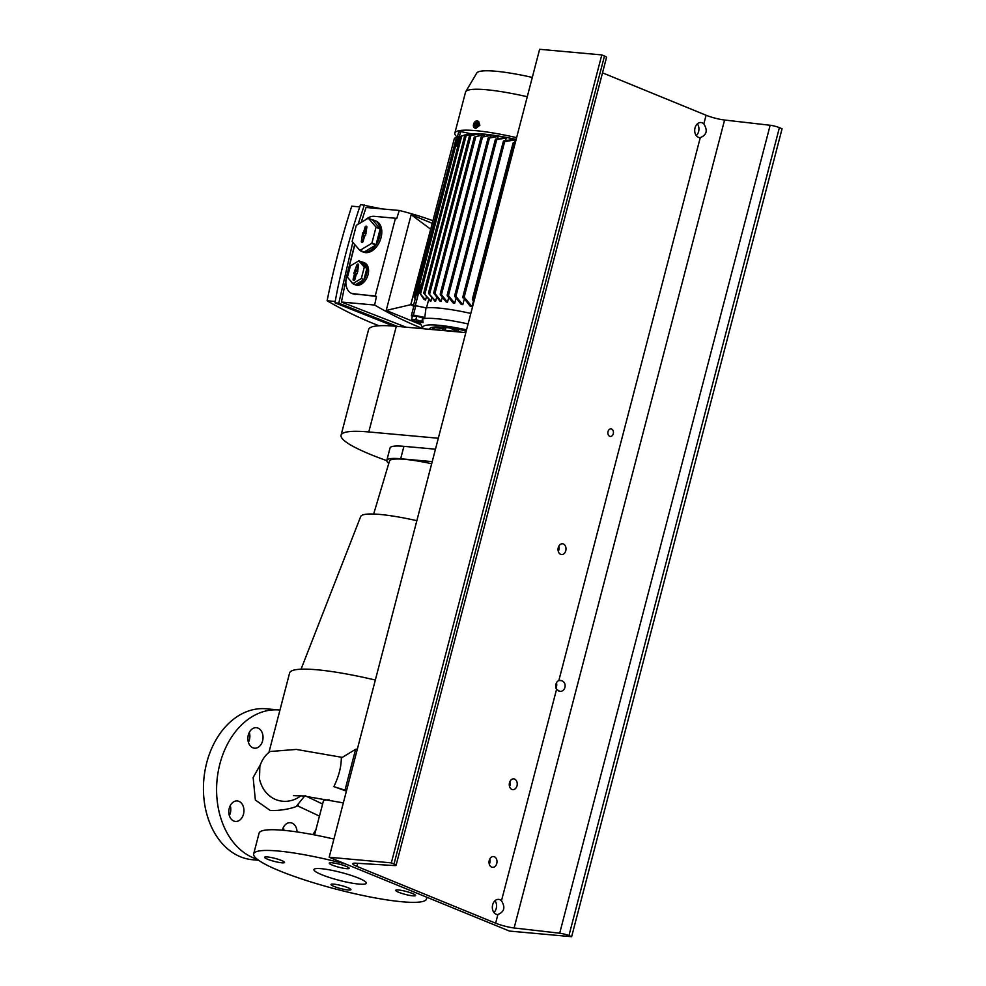 <?xml version="1.0" encoding="UTF-8"?>
<svg xmlns="http://www.w3.org/2000/svg" width="986" height="986" viewBox="0 0 986 986"><rect width="100%" height="100%" fill="white"/><g stroke="black" fill="none" stroke-linecap="round" stroke-linejoin="round"><path stroke-width="1.48" d="M298.364 805.254C294.913 808.15 279.691 811.145 270.041 810.356L255.349 800.016L253.143 777.535L260.452 764.532M319.452 816.1L296.946 805.55L304.649 796.072M332.282 865.092A10.279 1.541 -165.4 0 0 342.918 868.136A10.279 1.541 -165.4 0 0 349.18 868.309A10.279 1.541 -165.4 0 0 346.172 866.349A10.279 1.541 -165.4 0 0 335.536 863.305A10.279 1.541 -165.4 0 0 329.275 863.132A10.279 1.541 -165.4 0 0 332.282 865.092M398.677 892.281A10.279 1.541 -165.4 0 0 409.326 895.325A10.279 1.541 -165.4 0 0 415.587 895.498A10.279 1.541 -165.4 0 0 412.579 893.538A10.279 1.541 -165.4 0 0 401.931 890.494A10.279 1.541 -165.4 0 0 395.682 890.321A10.279 1.541 -165.4 0 0 398.677 892.281M334.044 886.439A10.279 1.541 -165.4 0 0 344.681 889.471A10.279 1.541 -165.4 0 0 350.942 889.655A10.279 1.541 -165.4 0 0 347.935 887.696A10.279 1.541 -165.4 0 0 337.298 884.652A10.279 1.541 -165.4 0 0 331.037 884.467A10.279 1.541 -165.4 0 0 334.044 886.439M281.725 862.799A10.279 1.541 -165.4 0 0 284.547 862.467A10.279 1.541 -165.4 0 0 278.52 859.41A10.279 1.541 -165.4 0 0 267.452 856.945A10.279 1.541 -165.4 0 0 264.642 857.278A10.279 1.541 -165.4 0 0 270.657 860.334A10.279 1.541 -165.4 0 0 281.725 862.799M230.243 805.636A10.279 7.555 -84.8 0 1 229.344 815.57M233.818 821.042A10.279 7.555 95.2 0 0 235.444 821.437A10.279 7.555 95.2 0 0 243.752 813.006A10.279 7.555 95.2 0 0 238.945 801.359A10.279 7.555 95.2 0 0 237.306 800.952A10.279 7.555 95.2 0 0 228.999 809.383A10.279 7.555 95.2 0 0 233.818 821.042M283.364 827.39A10.279 7.555 -84.8 0 1 283.894 830.335M297.069 831.938A10.279 7.555 95.2 0 0 292.053 823.113A10.279 7.555 95.2 0 0 290.426 822.706A10.279 7.555 95.2 0 0 282.316 830.187M249.322 732.388A10.279 7.555 -84.8 0 1 248.423 742.322M252.897 747.795A10.279 7.555 95.2 0 0 254.524 748.201A10.279 7.555 95.2 0 0 262.831 739.771A10.279 7.555 95.2 0 0 258.024 728.112A10.279 7.555 95.2 0 0 256.385 727.705A10.279 7.555 95.2 0 0 248.078 736.135A10.279 7.555 95.2 0 0 252.897 747.795M279.962 710.043A75.774 55.684 95.2 0 0 279.309 709.982L266.146 708.786A75.774 55.684 95.2 0 0 204.952 770.904A75.774 55.684 95.2 0 0 240.424 856.772A75.774 55.684 95.2 0 0 252.478 859.73L258.615 860.285M279.309 709.982A75.774 55.684 95.2 0 0 218.116 772.087A75.774 55.684 95.2 0 0 253.587 857.956A75.774 55.684 95.2 0 0 257.235 859.262M321.83 874.742A27.066 4.043 -165.4 0 0 349.833 882.741A27.066 4.043 -165.4 0 0 366.299 883.209A27.066 4.043 -165.4 0 0 358.399 878.045A27.066 4.043 -165.4 0 0 330.384 870.034A27.066 4.043 -165.4 0 0 313.918 869.566A27.066 4.043 -165.4 0 0 321.83 874.742M333.909 839.061A89.307 13.36 -165.4 0 0 259.084 833.158L253.685 853.876A89.307 13.36 -165.4 0 0 279.777 870.934A89.307 13.36 -165.4 0 0 372.19 897.359A89.307 13.36 -165.4 0 0 426.544 898.899A89.307 13.36 -165.4 0 0 426.223 896.989M345.95 864.118A89.307 13.36 -165.4 0 0 253.685 853.876M329.287 799.88A35.188 5.263 -165.4 0 0 323.334 801.224L314.559 834.932M322.595 804.034L304.957 795.616M431.683 463.716A56.917 8.517 -165.4 0 0 389.458 461.128L373.657 514.039M416.844 520.682A70.795 10.587 -165.4 0 0 360.691 516.541L301.063 669.186M375.333 680.032A100.141 14.975 -165.4 0 0 289.613 672.982L268.919 752.429M300.89 795.739A25.439 24.404 135.5 0 1 267.81 794.26C263.965 790.723 261.191 785.682 259.491 779.174L259.848 766.504C261.721 760.144 265.148 755.14 270.102 751.505L296.305 749.422L342.29 757.396M346.394 791.129L333.847 786.631C338.765 776.549 341.255 766.997 341.316 757.987L355.613 749.311L344.977 790.143L333.847 786.631M346.505 790.698L344.977 790.143M357.351 749.052L355.613 749.311M312.845 834.6A75.774 55.684 95.2 0 0 315.939 829.608M438.314 438.24L368.789 431.954A101.225 15.135 -165.4 0 0 341.082 435.196A101.225 15.135 -165.4 0 0 386.783 460.647M465.836 332.59L396.31 326.292A101.225 15.135 -165.4 0 0 368.604 329.546L341.082 435.196M435.467 449.185L403.915 446.338A50.606 7.568 -165.4 0 0 390.049 447.952L386.82 460.388A50.606 7.568 14.6 0 1 400.673 458.761L432.225 461.621M388.78 463.395A50.606 7.568 14.6 0 1 386.82 460.388M482.585 134.466L484.619 134.688L475.807 136.586L434.962 293.409L434.037 292.398L433.865 293.31L440.076 301.359A64.139 9.589 14.6 0 1 440.631 301.408A64.139 9.589 14.6 0 1 441.173 301.457L442.122 297.858M434.037 292.398L433.865 293.31M475.807 136.586L483.522 134.589M423.154 328.72A58.457 8.738 14.6 0 1 423.043 328.56A58.457 8.738 14.6 0 1 466.551 329.854M419.124 322.348L423.08 322.595L422.575 318.823A63.326 9.466 14.6 0 1 468.091 323.95M532.304 77.413A70.363 10.526 -165.4 0 0 476.817 72.915L465.614 91.908A76.316 11.413 -165.4 0 0 465.515 92.191L454.854 133.11A76.316 11.413 -165.4 0 0 457.134 137.091M527.276 96.727A76.316 11.413 -165.4 0 0 465.614 91.908M456.962 330.976L458.12 331.333L458.317 329.423M477.544 120.995L478.666 121.451L479.862 125.222L475.794 128.463L474.673 128.007A3.784 2.502 112.3 0 1 473.551 124.273A3.784 2.502 112.3 0 1 477.544 120.995A3.784 2.502 112.3 0 1 478.666 124.729A3.784 2.502 112.3 0 1 474.673 128.007M414.034 315.939A4.757 0.715 14.6 0 1 421.675 317.566A4.757 0.715 14.6 0 1 422.181 317.788M473.958 124.187A2.625 1.738 112.3 0 1 476.386 121.833A2.625 1.738 112.3 0 1 477.507 124.507A2.625 1.738 112.3 0 1 475.079 126.861A2.625 1.738 112.3 0 1 473.958 124.187M419.962 321.646L419.149 322.385L414.798 321.177L419.962 321.646M415.352 321.387L411.618 319.279L412.518 315.803L416.745 316.186L415.833 319.661L411.618 319.279M422.575 318.823L421.7 321.387L423.08 322.595M423.142 328.72A600.178 441.001 -84.8 0 1 374.643 305.044A682.411 501.43 -84.8 0 1 376.442 296.441L375.222 295.936L395.46 218.251L396.668 218.744A682.411 501.43 -84.8 0 1 399.281 210.474A600.178 441.001 -84.8 0 1 432.94 220.716M399.281 210.474L366.052 207.467L361.184 222.405M361.369 261.869A11.906 7.876 112.3 0 1 363.021 262.251L364.524 262.868A11.906 7.876 112.3 0 1 368.049 274.613A11.906 7.876 112.3 0 1 355.49 284.905L353.986 284.288A11.906 7.876 112.3 0 1 350.917 281.244M363.021 262.251A11.906 7.876 112.3 0 1 366.545 273.997A11.906 7.876 112.3 0 1 353.986 284.288M374.581 220.457A16.774 11.105 112.3 0 1 380.103 228.703L375.974 227.014A16.774 11.105 -67.7 0 1 376.011 227.298L380.14 228.986A16.774 11.105 112.3 0 1 379.548 237.01A16.774 11.105 112.3 0 1 376.036 244.762L371.907 243.074A16.774 11.105 -67.7 0 1 371.722 243.345L375.851 245.033A16.774 11.105 112.3 0 1 364.154 252.046L360.013 250.358A16.774 11.105 -67.7 0 1 359.791 250.333L352.199 241.57A16.774 11.105 -67.7 0 1 352.162 241.287L356.266 225.511A16.774 11.105 -67.7 0 1 356.451 225.239L368.16 218.226A16.774 11.105 -67.7 0 1 368.382 218.251L372.511 219.94A16.774 11.105 112.3 0 1 374.581 220.457L376.073 221.074A16.774 11.105 112.3 0 1 381.052 237.626A16.774 11.105 112.3 0 1 363.366 252.133L361.862 251.516A16.774 11.105 112.3 0 1 360.026 250.432M397.247 326.378L338.79 303.17L334.932 302.825C341.094 269.289 349.623 236.529 360.531 204.558L381.952 208.909M359.73 206.9L351.743 206.173A682.411 501.43 95.2 0 0 327.105 300.742L335.178 301.469M433.15 327.192L433.051 327.549C432.879 329.854 433.273 330.125 434.222 328.375M429.539 329.299A51.42 7.691 14.6 0 1 429.576 328.942A51.42 7.691 14.6 0 1 466.267 330.914M477.655 134.145L469.718 135.858L477.655 134.145L478.986 134.712M436.478 297.908L435.652 301.063A64.139 9.589 14.6 0 0 434.715 301.026L428.651 293.483L435.652 301.063M473.317 301.531L471.998 306.609A64.139 9.589 -165.4 0 0 470.174 306.215L462.89 296.823L462.89 297.772M503.76 140.862L513.607 139.445A64.139 9.589 14.6 0 1 515.431 139.839L514.828 142.194M484.619 134.688L484.397 135.55M431.683 298.302L430.968 301.013A64.139 9.589 14.6 0 0 430.192 301.038L423.931 293.409L430.968 301.013M489.204 135.181L490.954 135.415L490.609 136.709M448.568 298.142L447.508 302.184A64.139 9.589 14.6 0 0 446.264 302.024L440.323 294.691L441.457 294.641L447.508 302.184M497.807 136.438A64.139 9.589 -165.4 0 0 496.722 136.265L488.464 137.621M496.722 136.265L498.127 136.487L497.683 138.188M455.852 298.82L454.694 303.257A64.139 9.589 14.6 0 0 453.277 303.035L447.262 295.825L448.433 295.627L454.694 303.257M495.366 139.445L454.595 295.985L461.201 304.403A64.139 9.589 14.6 0 1 462.791 304.711L464.049 299.904M505.695 140L506.237 137.941A64.139 9.589 -165.4 0 0 504.635 137.633L495.748 139.051L496.722 139.618L455.902 296.318L462.791 304.711M516.146 139.457A64.139 9.589 -165.4 0 0 471.826 133.899L471.789 134.059M428.614 299.83L426.531 307.817M464.086 297.069L462.89 296.823L464.086 297.069L471.998 306.609M515.431 139.839L504.684 141.627L464.159 297.217M503.353 141.454L504.684 141.627M434.962 293.409L441.173 301.457M464.985 135.809L471.998 134.059L466.168 135.6L424.954 293.803L423.931 293.409M474.328 134.232L471.998 134.059M490.954 135.415L482.511 137.017L489.697 135.255M498.127 136.487L489.487 138.015L448.433 295.627L447.262 295.825M506.237 137.941L496.722 139.618L495.748 139.051M513.41 142.748L515.481 141.984M473.761 302.184L472.627 298.894L472.442 300.027M473.637 299.115L472.627 298.894L474.254 300.286M515.16 143.241L514.298 143.66L473.748 299.313M513.102 143.512L514.298 143.66M421.503 285.065L420.702 284.892L415.303 305.611L426.174 307.854A64.41 9.626 14.6 0 1 470.827 313.425M426.285 297.328L425.558 300.101L423.955 299.288L419.703 293.039L425.558 300.101M468.72 134.379L460.524 136.339L466.551 134.429M471.826 133.899L460.635 131.594L456.863 146.101L457.664 146.261M516.615 137.646A76.316 11.413 -165.4 0 0 454.854 133.11M457.381 136.955L458.576 132.37L460.635 131.594M469.718 135.858L470.852 135.809L429.711 293.742L428.651 293.483M481.451 136.771L482.511 137.017L441.457 294.641L440.323 294.691M454.682 296.687L455.902 296.318M426.174 307.854A64.41 9.626 -165.4 0 0 426.026 307.866L424.781 317.443A63.437 9.49 -165.4 0 0 422.378 317.837M424.781 317.443L413.393 315.089L411.322 315.853L413.75 306.535L415.821 305.759L426.026 307.866M415.303 305.611L413.738 306.597M420.702 284.892L417.879 294.999L416.043 292.62L417.879 294.999M416.573 293.594L413.245 306.387M461.744 135.969L420.677 293.618L419.703 293.039M419.58 292.472L460.524 136.339M457.578 146.557L456.863 146.101M456.777 137.288L459.254 136.154L456.641 146.174M411.322 315.853L412.394 316.296M415.821 305.759L413.393 315.089M459.254 136.154L458.046 136.734L417.177 293.643M416.043 292.62L456.518 137.239L458.046 136.734M415.759 296.749L413.947 293.631L415.882 296.281M456.493 137.337L415.032 294.839M413.947 293.631L454.423 138.25L456 137.547M414.49 297.809L415.192 298.894M413.627 304.908L410.829 304.649L413.417 305.709M430.746 229.159L410.829 304.649M430.672 229.159L410.78 304.686L413.405 305.771M430.475 229.072L411.162 214.677L432.262 223.317M421.7 321.387L415.833 319.661M422.612 317.911L416.745 316.186M474.87 123.349L476.201 122.547L477.064 123.546L476.595 125.345L475.264 126.146L474.402 125.148L474.87 123.349L476.374 123.965L475.905 125.752L474.402 125.148M420.899 324.653L386.216 310.442L410.78 304.686M411.162 214.677L386.216 310.442M354.701 244.454L347.121 274.515M346.074 279.149L341.415 302.036L374.643 305.044M376.442 296.441L351.768 293.483A17.317 11.462 -67.7 0 0 354.011 294.025L375.222 295.936M354.886 244.676L346.628 276.388A17.317 11.462 -67.7 0 0 351.768 293.483M395.46 218.251L374.249 216.328A17.317 11.462 -67.7 0 0 365.153 220.026M341.415 302.036L406.022 327.179M445.352 327.463L445.512 329.398L445.894 327.512M445.512 329.398L443.527 330.446L442.357 328.387M443.034 328.535L445.339 327.377L443.38 328.646L439.288 326.995M449.665 327.981L457.529 331.21M477.064 123.546L476.374 123.965M338.79 303.17L352.815 242.285M358.103 224.253L364.376 204.915M359.791 250.333L363.92 252.022A16.774 11.105 112.3 0 1 361.862 251.516M359.36 249.84A16.774 11.105 112.3 0 1 358.522 248.879M334.932 302.825L393.476 326.058M366.928 268.217L361.468 261.906L358.83 260.834L364.302 267.144L366.928 268.217L363.97 279.58L355.539 284.634L352.914 283.561L347.442 277.251L350.412 265.887L358.83 260.834M376.036 244.762L380.14 228.986M376.011 227.298L371.907 243.074M380.103 228.703L372.511 219.94M368.382 218.251L375.974 227.014M364.154 252.046L375.851 245.033M371.722 243.345L360.013 250.358M364.302 267.144L361.344 278.508L363.97 279.58M361.344 278.508L352.914 283.561M365.473 235.74L364.66 235.666L363.181 241.36A1.356 0.9 112.3 0 1 361.357 241.2L362.7 232.844L363.514 232.918L364.993 227.211A1.356 0.9 112.3 0 1 366.817 227.384L365.473 235.74M327.105 300.742A600.178 441.001 95.2 0 0 379.055 325.762M357.252 273.652L356.451 273.578L354.972 279.272A1.356 0.9 112.3 0 1 353.136 279.1L354.627 273.405L353.814 273.332L356.784 265.123A1.356 0.9 112.3 0 1 358.608 265.283L357.252 273.652M366.04 233.522L365.338 233.078M366.866 226.755A1.183 0.776 -67.7 0 0 366.237 227.692L364.709 233.546L363.514 232.918M364.709 233.546L362.7 232.844M363.908 233.472L363.341 235.629M362.577 242.346A1.183 0.776 -67.7 0 1 362.589 241.669L364.117 235.814L362.836 235.506M357.832 271.433L357.129 270.99M358.657 264.667A1.183 0.776 -67.7 0 0 358.029 265.591L356.501 271.458L355.293 270.817M356.501 271.458L354.492 270.743M355.7 271.384L355.133 273.529M354.356 280.258A1.183 0.776 -67.7 0 1 354.381 279.58L355.909 273.714L354.627 273.405M444.723 330.372L454.706 331.271M556.449 682.867A5.411 3.981 -84.8 0 1 555.981 688.043M558.544 690.964C565.138 693.552 568.059 682.324 561.244 680.611L558.84 680.562A5.411 3.981 95.2 0 0 556.56 689.35L559.604 691.198M558.779 546.269A5.411 3.981 -84.8 0 1 558.31 551.445M560.664 554.342A5.411 3.981 95.2 0 0 561.527 554.563A5.411 3.981 95.2 0 0 565.902 550.126A5.411 3.981 95.2 0 0 563.363 543.989A5.411 3.981 95.2 0 0 562.501 543.779A5.411 3.981 95.2 0 0 558.138 548.216A5.411 3.981 95.2 0 0 560.664 554.342M510.008 781.356A5.411 3.981 -84.8 0 1 509.54 786.532M511.907 789.429A5.411 3.981 95.2 0 0 512.769 789.65A5.411 3.981 95.2 0 0 517.132 785.213A5.411 3.981 95.2 0 0 514.606 779.076A5.411 3.981 95.2 0 0 513.743 778.866A5.411 3.981 95.2 0 0 509.368 783.303A5.411 3.981 95.2 0 0 511.907 789.429M489.783 859.04A5.411 3.981 -84.8 0 1 489.315 864.217M491.669 867.125A5.411 3.981 95.2 0 0 492.532 867.335A5.411 3.981 95.2 0 0 496.895 862.898A5.411 3.981 95.2 0 0 494.368 856.76A5.411 3.981 95.2 0 0 493.505 856.551A5.411 3.981 95.2 0 0 489.13 860.988A5.411 3.981 95.2 0 0 491.669 867.125M609.705 436.293A3.784 2.785 95.2 0 0 610.309 436.441A3.784 2.785 95.2 0 0 613.366 433.335A3.784 2.785 95.2 0 0 611.603 429.046A3.784 2.785 95.2 0 0 611 428.898A3.784 2.785 95.2 0 0 607.931 432.004A3.784 2.785 95.2 0 0 609.705 436.293M499.816 899.688A7.58 5.571 -84.8 0 1 501.467 900.834C505.547 907.317 504.351 911.877 497.905 914.49A7.58 5.571 -84.8 0 1 497.24 914.49A7.58 5.571 -84.8 0 1 496.032 914.195A7.58 5.571 -84.8 0 1 492.482 905.604A7.58 5.571 -84.8 0 1 498.608 899.392A7.58 5.571 -84.8 0 1 499.816 899.688M494.984 900.736A7.58 5.571 -84.8 0 1 493.912 912.506M702.168 122.819A7.58 5.571 -84.8 0 1 703.831 123.953C707.899 130.448 706.715 134.996 700.27 137.621A7.58 5.571 -84.8 0 1 699.604 137.609A7.58 5.571 -84.8 0 1 698.396 137.313A7.58 5.571 -84.8 0 1 694.847 128.735A7.58 5.571 -84.8 0 1 700.972 122.523A7.58 5.571 -84.8 0 1 702.168 122.819M697.348 123.866A7.58 5.571 -84.8 0 1 696.276 135.637M356.895 866.386A14.075 2.108 14.6 0 1 352.778 863.699A14.075 2.108 14.6 0 1 355.897 863.194L394.523 865.572A7.038 1.048 -165.4 0 0 396.076 865.314A7.038 1.048 -165.4 0 0 394.03 863.97L391.331 862.873L329.176 857.253L509.466 931.08L571.634 936.7L568.934 935.603A7.038 1.048 -165.4 0 0 559.691 933.212L514.125 927.974A14.075 2.108 14.6 0 1 495.638 923.192L356.895 866.386L357.696 863.292M561.244 680.611L560.245 680.389M571.634 936.7L782.083 128.747L779.396 127.65A7.038 1.048 -165.4 0 0 770.152 125.259L724.574 120.033A14.075 2.108 14.6 0 1 706.099 115.251L602.508 72.828M396.076 865.314L606.538 57.373A7.038 1.048 -165.4 0 0 604.48 56.029L601.793 54.92L391.331 862.873M601.793 54.92L539.625 49.3L329.176 857.253M489.204 860.63L490.054 860.704M558.347 547.329L559.013 547.39M396.31 326.292L368.789 431.954M400.673 458.761L403.915 446.338M415.044 295.59L414.465 297.784M354.011 294.025L355.231 294.518M366.237 227.692L364.993 227.211M362.589 241.669L361.357 241.2M358.029 265.591L356.784 265.123M354.381 279.58L353.136 279.1M442.258 328.387L433.051 327.549M700.27 137.621L558.84 680.562M706.099 115.251L703.831 123.953M724.574 120.033L514.125 927.974M497.905 914.49L495.638 923.192M556.56 689.35L501.467 900.834M604.48 56.029L394.03 863.97M770.152 125.259L559.691 933.212M779.396 127.65L568.934 935.603M293.384 795.653L303.466 795.948L343.338 802.887M426.963 897.285L426.544 898.899M419.592 322.052L423.043 328.56M454.842 331.592L454.065 329.78M419.149 322.385L420.085 322.533M428.54 292.867L469.361 136.179M462.804 297.02L503.365 141.306M433.766 292.62L474.328 136.857M423.807 292.817L464.64 136.08M440.212 294.025L481.082 137.128M447.163 295.147L488.095 137.991M472.356 299.313L513.028 143.143M414.28 297.673L414.896 295.332M466.131 331.456L463.334 330.322M443.848 330.52L433.347 329.57M442.307 328.93L442.246 328.215"/></g></svg>
